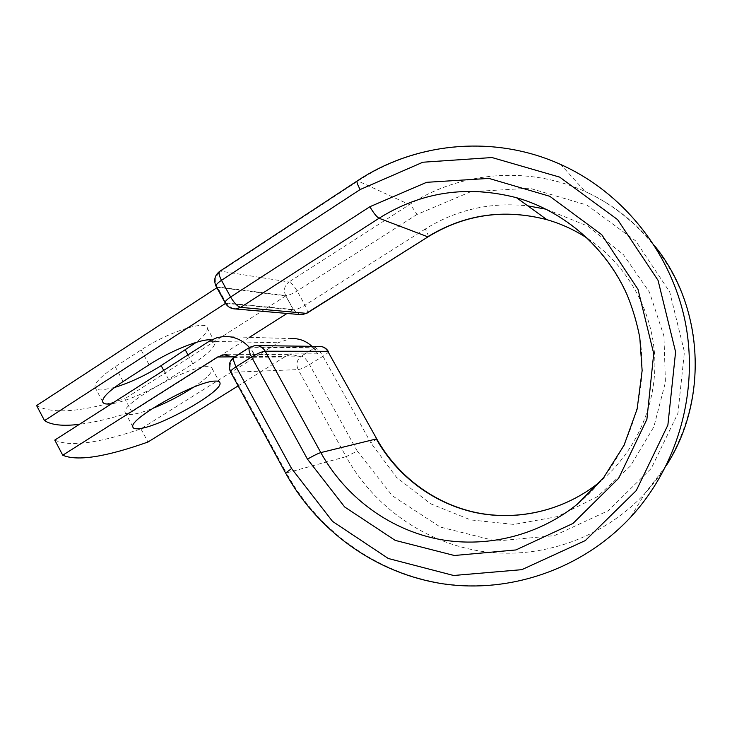 <?xml version="1.0" encoding="UTF-8"?>
<svg xmlns="http://www.w3.org/2000/svg" width="732" height="732" viewBox="0 0 732 732"><rect width="100%" height="100%" fill="white"/><g stroke="black" fill="none" stroke-linecap="round" stroke-linejoin="round"><path stroke-width="0.55" stroke-dasharray="3.66 2.75" d="M114.576 387.466L102.334 389.9C97.878 390.156 95.416 389.25 94.95 387.201C94.657 382.772 101.419 375.955 115.244 366.741L141.111 349.933C168.452 331.788 207.44 319.463 207.312 328.22C207.65 331.45 203.99 336.153 196.313 342.329M193.376 387.292C205.921 378.92 212.225 372.771 212.298 368.846C212.07 367.327 210.386 366.595 207.248 366.659C188.948 365.762 120.954 403.57 125.09 412.354C125.419 414.147 127.67 414.834 131.851 414.413C136.994 413.827 143.856 411.86 152.43 408.511M54.781 440.088C69.567 447.106 98.271 443.363 140.91 428.851L278.133 342.732L290.695 338.587L223.342 336.537M238.138 385.892L285.617 356.328L291.309 354.37L300.395 356.768L234.414 357.5L250.6 347.078L314.97 347.737L300.395 356.768M311.951 346.327L313.872 348.322L301.31 356.118M140.91 428.851L147.956 442.037M249.466 347.49L235.457 356.749M317.743 353.821L254.123 354.114L249.703 347.764L314.495 347.938L313.872 348.322L317.743 353.821L314.495 347.938M254.123 354.114L250.399 347.325M226.133 303.002L293.248 309.517L285.736 295.92L217.55 287.319L226.133 303.002L225.483 303.423M211.502 339.941L215.016 342.366C214.934 347.133 207.54 354.288 192.827 363.822L168.516 379.295C150.389 390.943 124.605 402.115 111.511 403.79M36.6 405.565C52.301 414.385 81.7 412.116 124.815 398.739L131.833 411.86C112.023 418.21 94.574 422.355 79.477 424.295M217.55 287.319L216.892 287.758M293.248 309.517L287.054 313.452M249.383 337.333L131.833 411.86M285.736 295.92L124.815 398.739M123.141 381.509L115.244 366.741M209.114 341.322L278.133 342.732M233.407 356.841L285.617 356.328M306.918 313.223C307.916 312.171 307.275 309.499 304.997 305.189L297.119 290.979C294.09 285.837 291.363 282.845 288.957 281.994L409.435 204.621L358.012 180.996C415.813 142.465 494.283 134.432 560.776 164.526L585.143 191.51C527.973 165.432 459.961 171.727 409.435 204.621C411.329 205.884 413.836 209.169 416.966 214.476L470.694 191.747L529.565 188.215L586.908 205.052L635.715 240.947L669.725 291.967L684.42 351.918L677.923 413.287L651.279 468.407L608.219 510.716L554.362 535.65L496.214 541.049L440.298 527.058L392.425 495.848L357.253 451.077L346.09 456.658L298.162 369.596C300.724 369.212 304.512 367.528 309.526 364.554L322.968 356.264C326.463 354.068 328.284 352.531 328.412 351.635L328.302 351.424M357.253 451.077L309.526 364.554C306.498 359.421 303.798 356.612 301.456 356.109C296.89 359.632 295.801 364.124 298.162 369.596L231.577 372.313L286.386 472.936L285.599 473.037M346.09 456.658L286.386 472.936C318.2 530.975 376.678 573.339 443.299 583.587C509.847 593.46 581.839 569.487 630.618 517.24L644.938 493.441C603.031 538.441 540.857 559.614 482.974 551.535C425.054 543.144 373.878 506.828 346.09 456.658M230.644 372.13L231.577 372.313C228.869 366 230.095 360.812 235.265 356.758L234.423 356.987M376.751 438.907L370.978 443.043L322.968 356.264C319.93 351.122 317.258 348.276 314.97 347.737L318.859 346.419L321.138 346.501M666.23 465.662L644.938 493.441C685.161 449.841 703.516 386.167 691.859 326.719C679.982 267.317 638.826 215.849 585.143 191.51C612.464 203.926 635.66 222.08 654.737 245.952M416.966 214.476L297.119 290.979C292.114 294.017 288.307 295.554 285.681 295.582L293.596 309.892L226.17 303.387L217.139 286.889L285.681 295.582C283.321 290.137 284.409 285.608 288.957 281.994L220.799 271.179L358.012 180.996L357.243 180.932M516.518 197.704C576.679 214.741 626.034 267.921 638.752 331.98C651.407 396.049 626.171 464.655 577.228 504.257M587.805 238.586C626.51 264.362 652.175 309.27 654.719 356.685C657.052 404.119 636.218 451.296 600.789 481.08M428.11 236.793C428.632 236.024 427.68 233.444 425.246 229.052C456.429 209.617 490.614 201.886 527.799 205.857M546.182 209.224L587.842 226.142L623.325 254.544L649.476 292.224L663.942 336.052L665.425 382.26L653.85 426.857L630.389 466.074L597.221 496.763L557.299 516.627L513.974 524.423L470.658 519.912L430.599 503.762L396.598 477.456L370.978 443.043M425.246 229.052L304.997 305.189C299.983 308.218 296.176 309.782 293.596 309.892L299.809 314.559M216.215 286.532L217.139 286.889C214.43 280.603 215.647 275.369 220.799 271.179L219.701 271.362M149.099 364.783L141.111 349.933M192.827 363.822L187.968 354.855M168.516 379.295L163.712 370.383M257.152 345.586L255.02 345.559L249.786 347.288M225.273 303.075L232.858 308.684M102.608 401.584L94.95 387.201M212.298 368.846L219.39 381.894M226.993 354.727L291.309 354.37M125.09 412.354L132.831 426.848M215.016 342.366L207.312 328.22"/><path stroke-width="1.1" d="M111.511 403.79L109.827 403.973C105.426 404.329 103.02 403.533 102.608 401.584C102.416 397.357 109.26 390.668 123.141 381.509L149.099 364.783C170.986 350.482 202.471 338.129 211.502 339.941M139.437 428.604C160.793 426.527 222.61 391.583 220.003 383.028C219.82 381.592 218.182 380.951 215.089 381.098C197.073 380.777 128.997 418.64 132.831 426.848C133.096 428.549 135.301 429.135 139.437 428.604M152.43 408.511C166.869 402.719 180.52 395.646 193.376 387.292M238.138 385.892L147.956 442.037C105.527 457.052 77.135 461.444 62.751 455.222L54.781 440.088L210.047 340.746L216.983 337.708L223.342 336.537C233.471 336.006 242.182 339.657 249.466 347.49M62.751 455.222L217.651 356.996L224.093 354.745L234.039 357.243M290.695 338.587C298.711 338.138 305.793 340.719 311.951 346.327M196.313 342.329L161.15 365.634C145.558 375.415 130.031 382.69 114.576 387.466M216.892 287.758L36.6 405.565L44.524 420.607C51.524 425.118 63.172 426.353 79.477 424.295M225.483 303.423L44.524 420.607M287.054 313.452L249.383 337.333M217.651 356.996L233.407 356.841M285.599 473.037L291.592 468.535L236.088 366.759C232.437 369.102 230.571 370.785 230.479 371.819L230.644 372.13M600.789 481.08L599.014 482.553C564.226 510.597 518.091 521.349 475.946 512.674C433.811 503.744 397.073 476.129 376.33 438.944L320.817 452.596C344.616 495.665 386.67 527.827 435.128 538.496C483.596 548.835 536.885 536.739 577.228 504.257L603.699 477.52L624.048 445.285L637.124 409.06L642.138 370.584L639.795 337.644C636.977 323.022 632.787 308.84 627.214 295.078C606.242 247.48 564.354 211.328 516.518 197.704C467.108 184.986 421.284 191.839 379.048 218.255C376.651 216.864 373.585 213.021 369.87 206.726L426.61 182.323L488.949 178.407L549.805 196.304L601.741 234.679L637.993 289.323L653.722 353.593L646.896 419.335L618.641 478.316L572.964 523.462L515.886 549.952L454.334 555.497L395.216 540.381L344.635 506.956L307.458 459.156C313.452 455.697 317.908 453.511 320.817 452.596L265.204 351.214C262.019 351.561 257.472 353.492 251.579 357.024L236.088 366.759C233.481 361.663 232.932 358.406 234.423 356.987C229.281 360.894 227.963 365.835 230.479 371.819L285.517 472.881C317.377 531.075 376.074 573.568 442.915 583.807C509.701 593.679 581.885 569.514 630.618 517.24C677.411 466.705 699.014 392.096 685.326 322.345C671.4 252.641 623.106 192.479 560.776 164.526C494.201 134.285 415.328 142.2 357.243 180.932C356.53 181.81 357.509 184.674 360.162 189.533L422.886 162.22L492.005 157.545L559.696 177.135L617.588 219.609L658.059 280.365L675.59 351.918L667.877 425.1L636.254 490.605L585.307 540.573L521.834 569.661L453.62 575.489L388.289 558.489L332.52 521.376L291.592 468.535M307.458 459.156L251.579 357.024C248.953 351.918 248.349 348.67 249.786 347.288L234.423 356.987M577.228 504.257L599.014 482.553C564.244 510.561 518.247 521.239 476.212 512.601C434.204 503.68 397.549 476.139 376.806 439.008L327.799 351.314L265.204 351.214C262.806 347.233 259.412 345.348 255.02 345.559L249.786 347.288M376.751 438.907L327.799 351.314C325.694 347.865 322.721 346.236 318.859 346.419L257.152 345.586M654.737 245.952C704.157 306.9 708.695 400.13 666.23 465.662M357.243 180.932L219.701 271.362C218.42 272.597 219.014 275.589 221.476 280.319L230.626 297.009C234.213 303.066 237.552 306.516 240.636 307.358L379.048 218.255L427.698 236.784C464.555 214.247 504.302 208.547 546.96 219.691C561.462 223.873 575.077 230.177 587.805 238.586M232.858 308.684L235.53 308.968L240.636 307.358L306.315 313.342L428.11 236.793C464.802 214.339 504.412 208.638 546.96 219.691L516.518 197.704M527.799 205.857L546.182 209.224M299.809 314.559L301.813 314.733L306.918 313.223L428.11 236.793M360.162 189.533L221.476 280.319C217.761 282.827 215.931 284.757 215.986 286.102L225.053 302.673C225.035 301.383 226.893 299.498 230.626 297.009L369.87 206.726M187.968 354.855L185.388 350.079M163.712 370.383L161.15 365.634M225.273 303.075L225.053 302.673C227.387 306.726 230.882 308.822 235.53 308.968L301.813 314.733L306.918 313.223M216.215 286.532L215.986 286.102C213.488 280.182 214.723 275.269 219.701 271.362M219.39 381.894L220.003 383.028M224.093 354.745L226.993 354.727M328.302 351.424C326.655 348.697 324.267 347.05 321.138 346.501"/></g></svg>
